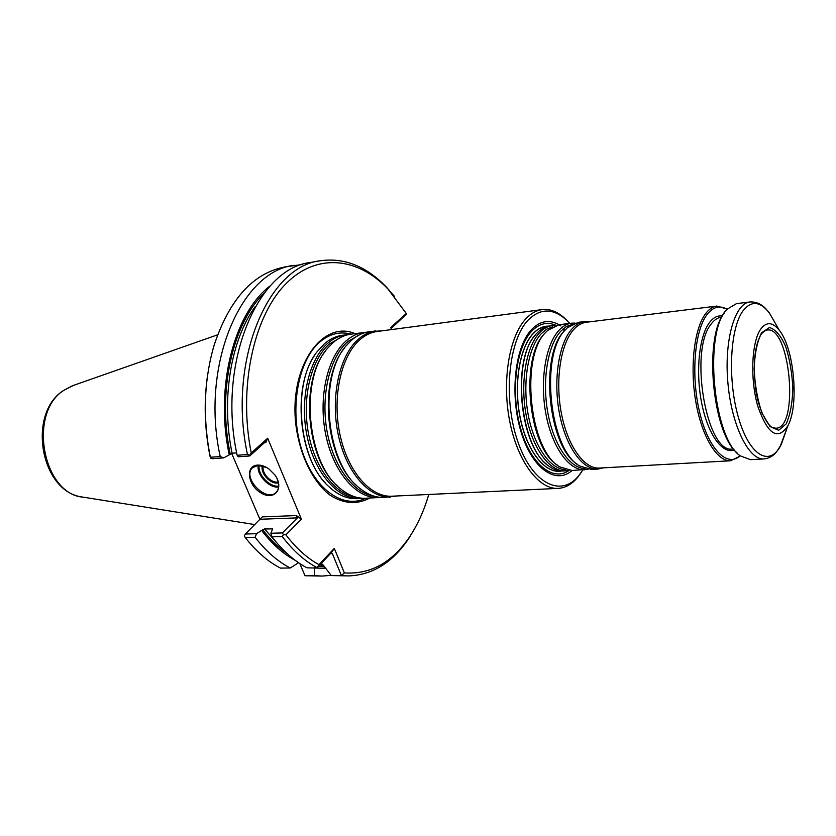 <?xml version="1.0" encoding="UTF-8"?>
<svg xmlns="http://www.w3.org/2000/svg" width="836" height="836" viewBox="0 0 836 836"><rect width="100%" height="100%" fill="white"/><g stroke="black" fill="none" stroke-linecap="round" stroke-linejoin="round"><path stroke-width="1.25" d="M582.88 469.895L579.087 475.297C561.301 498.11 532.093 484.044 517.588 440.938C502.812 398.114 508.56 339.573 528.582 319.634C540.192 308.484 552.345 308.191 565.042 318.767L569.744 323.396M588.136 469.268L572.096 470.49C555.532 485.12 531.686 468.264 520.765 430.937C509.646 393.808 515.133 346.313 531.79 329.3C540.923 320.219 550.642 319.112 560.956 325.967M362.897 498.266L360.222 498.507C338.34 499.803 315.036 473.876 307.24 436.935C299.319 400.057 308.714 359.313 327.921 343.136C333.418 338.465 339.291 335.706 345.54 334.86L348.225 334.63M345.54 334.86L342.258 335.299C335.999 336.145 330.126 338.904 324.619 343.565L316.938 351.946C291.409 383.546 298.285 460.228 329.029 486.792C337.995 495.09 347.285 499.05 356.909 498.664L360.222 498.507M581.323 472.288L578.01 476.907C572.158 484.096 565.523 487.931 558.124 488.391C538.645 489.624 517.233 461.023 509.552 420.393C501.757 379.837 509.511 335.361 526.44 318.192C531.299 313.218 536.513 310.355 542.083 309.602C549.451 308.735 556.661 311.326 563.694 317.366L567.79 321.327M558.124 488.391L391.833 496.208C370.463 497.493 347.598 471.358 339.876 434.145C332.017 397.006 341.098 356 359.825 339.782C365.207 335.09 370.944 332.331 377.057 331.505L542.083 309.602M381.331 497.399L365.583 498.256C357.129 498.611 348.852 495.518 340.764 488.966C306.728 463.928 299.058 378.415 328.099 347.713L333.292 342.436C338.768 337.754 344.631 334.996 350.869 334.16L366.513 332.205M378.593 497.65C356.888 498.946 333.7 472.748 325.904 435.42C317.973 398.166 327.252 357.035 346.292 340.754C351.747 336.041 357.578 333.271 363.775 332.435M397.497 495.936L384.069 497.399C375.96 497.744 368.007 494.828 360.191 488.632C325.486 463.855 317.534 375.145 347.274 344.578L351.768 340.043C357.212 335.32 363.023 332.55 369.209 331.714L382.679 330.763M390.673 497.086C369.084 498.381 345.979 472.006 338.183 434.427C330.251 396.922 339.447 355.54 358.383 339.176C363.796 334.452 369.596 331.673 375.761 330.837M355.028 333.606C323.03 319.833 290.092 364.695 295.536 421.825C298.849 453.248 312.215 481.337 329.76 494.996C343.544 503.847 356.888 504.86 369.784 498.068M278.231 481.954C271.219 483.678 261.156 472.957 263.33 466.07M278.43 482.821C270.927 484.974 259.839 473.155 262.483 465.819M278.712 486.165C269.495 487.263 257.457 474.44 259.16 465.318M278.628 487.085C269.014 488.266 256.422 474.848 258.23 465.338M294.23 265.325C241.092 270.874 200.076 365.426 220.213 456.529L210.327 457.261C202.646 417.875 203.879 380.631 214.016 345.519C229.388 299.403 252.953 273.226 284.7 266.987L302.496 264.458M415.262 527.568L409.128 537.914C393.035 562.241 372.898 574.907 348.727 575.91L331.286 575.565L323.542 565.47L322.121 564.049L320.606 564.039M325.194 568.302L306.979 567.822C294.408 561.196 282.735 550.861 271.982 536.806L270.864 533.264L272.672 528.885L264.552 528.958L262.744 529.752C270.436 539.826 278.712 547.914 287.563 554.007M331.098 575.346L322.111 576.067L314.691 575.67L314.681 567.738M322.111 576.067L304.994 575.732L299.831 563.6M314.691 575.67L304.994 575.732L299.873 563.621M298.536 562.722L290.259 567.999C277.625 561.437 265.911 551.196 255.116 537.276L245.261 537.548L244.279 535.813L245.408 534.026L256.485 533.692L262.744 529.752M290.259 567.999L280.488 568.104C267.823 561.573 256.077 551.384 245.261 537.548M295.244 560.371C283.205 553.975 272.066 544.079 261.825 530.651M256.485 533.692L255.116 537.276M210.327 457.261L209.972 456.069C204.454 428.168 203.733 400.674 207.819 373.556M276.988 478.495C279.433 484.128 279.266 488.632 276.486 492.017C267.05 503.45 241.667 477.91 252.43 467.815L258.105 465.338L266.715 467.543M236.661 452.861L232.094 453.206L229.263 454.868C214.538 387.099 234.299 312.35 270.592 285.557M210.432 458.044L212.647 458.671L223.755 457.856L220.213 456.529M229.263 454.868L223.755 457.856M237.142 455.275L238.197 456.801L249.765 455.954L249.724 455.15L247.466 454.512L237.142 455.275C216.973 363.273 257.697 267.928 310.532 262.483L320.46 260.748C344.422 257.425 366.492 266.308 386.66 287.385L394.529 296.466M348.727 575.91L331.286 575.565M428.774 494.473C424.218 510.127 418.031 523.963 410.194 535.96C392.721 562.273 370.776 574.593 344.369 572.921L341.391 575.502L332.331 553.516L331.244 552.763L317.168 567.717C304.638 561.05 292.997 550.652 282.265 536.513L271.982 536.806M270.864 533.264L282.39 532.919L297.428 517.871L296.414 515.561L301.409 519.198L285.891 534.821C296.101 548.207 307.136 558.166 319.018 564.697L334.295 548.385L344.369 572.921M296.414 515.561L262.232 516.899L245.408 534.026M282.265 536.513L283.425 534.685L282.39 532.919M231.624 453.3L260.121 519.773M257.478 465.098C261.24 464.91 265.096 466.237 269.046 469.048L274.762 474.796C284.658 488.057 274.741 501.109 261.334 493.135C247.832 485.8 244.896 465.683 257.478 465.098M301.409 519.198L267.666 438.231L265.869 442.443L265.608 441.68L249.765 455.954M247.466 454.512C227.277 361.957 267.834 266.12 320.46 260.748M267.666 438.231L251.26 452.987C238.312 388.426 253.193 318.255 284.365 285.369C315.559 252.253 357.484 256.819 388.05 289.11L406.609 313.918L391.123 328.59M406.432 313.395L390.725 327.524L391.488 329.593M334.295 548.385L331.296 552.805M319.018 564.697L317.168 567.717M283.425 534.685L285.891 534.821M251.26 452.987L249.724 455.15M548.5 326.113C543.003 326.113 537.893 328.579 533.19 333.501C519.208 348.069 513.283 385.584 520.337 418.784C527.276 452.057 545.532 474.231 561.499 471.002M559.315 471.19L559.263 471.19C543.442 472.298 526.168 449.172 519.908 416.464C513.555 383.818 519.595 347.797 533.211 333.574C537.245 329.332 541.592 326.918 546.263 326.322L546.326 326.312C541.655 326.907 537.297 329.321 533.274 333.564C519.658 347.786 513.617 383.808 519.971 416.464C526.231 449.172 543.505 472.298 559.315 471.19L561.186 470.992M548.197 326.186L546.326 326.312M564.969 330.304L563.025 329.008M552.481 325.549L550.036 325.852C545.511 326.427 541.279 328.726 537.36 332.759L537.025 333.104C511.078 356.836 519.553 448.389 549.346 466.446C553.923 469.717 558.5 471.222 563.056 470.981L565.512 470.846C549.764 471.953 532.553 448.744 526.293 415.941C519.94 383.181 525.938 347.055 539.492 332.812C543.494 328.558 547.831 326.144 552.481 325.549L555.794 325.455M763.759 331.317L767.072 330.042C790.281 325.643 799.498 428.44 775.881 428.241L772.401 427.572M761.596 332.77L769.444 327.534C775.327 329.175 780.709 335.435 785.6 346.313C789.717 359.146 792.131 373.18 792.852 388.447C792.392 403.151 790.166 414.98 786.195 423.904L778.65 430.289L769.998 426.527L761.962 413.026C757.489 399.775 754.887 385.041 754.145 368.822C754.772 353.346 757.259 341.328 761.596 332.77M760.645 329.238C766.403 321.515 772.631 321.881 779.34 330.325C794.221 348.633 799.289 405.115 787.899 425.775C777.846 440.948 767.845 434.542 757.907 406.568C749.986 379.732 751.449 342.258 760.645 329.238M776.989 326.228L769.444 313.051L765.985 308.944C761.429 303.98 756.068 301.65 749.902 301.963L736.506 303.625L727.142 309.184C703.4 331.317 713.003 438.315 740.299 455.881L750.509 459.675L763.989 458.922C769.026 458.368 773.195 456.048 776.487 451.952L781.242 444.543L786.321 430.226M724.509 312.695C703.557 336.856 712.167 432.839 737.08 452.893M740.194 455.787C727.101 467.815 708.468 449.287 699.701 412.545C690.787 375.96 694.486 330.638 707.152 314.42C713.192 306.749 719.827 305.046 727.048 309.278M740.372 455.933L730.716 460.772C717.163 461.785 701.822 436.852 695.803 401.761C689.7 366.722 694.256 328.318 705.73 313.479C709.127 309.048 712.826 306.582 716.849 306.07L727.205 309.111M730.716 460.772L599.339 468.066C584.155 469.142 567.456 445.818 561.301 412.88C555.052 379.993 560.705 343.753 573.726 329.509C577.592 325.246 581.762 322.842 586.266 322.268L716.849 306.07M603.31 467.846L597.949 469.059C582.556 470.145 565.638 446.549 559.399 413.203C553.077 379.92 558.824 343.251 572.033 328.841C575.941 324.556 580.163 322.111 584.719 321.536L590.216 321.776M597.949 469.059L591.501 469.414L579.954 466.101C549.597 450.708 539.345 354.276 565.564 329.635L567.529 327.649L578.303 322.33L584.719 321.536M584.803 469.79C569.264 470.877 552.22 447.438 545.971 414.311C539.638 381.237 545.49 344.798 558.835 330.45C562.785 326.176 567.059 323.751 571.646 323.166L575.022 323.083M572.096 470.49L559.932 466.927C529.46 450.98 519.689 356.324 546.086 332.007L547.684 330.398L559.023 324.734L571.646 323.166M568.793 470.354L565.512 470.846M355.99 497.169C335.048 494.557 314.409 467.418 308.223 432.066C301.953 396.766 311.368 359.281 329.468 343.93L341.621 336.929M337.347 485.894C306.572 459.758 299.654 382.543 325.277 351.339M374.685 496.333C353.858 493.857 333.209 466.498 326.949 430.728C320.585 395 329.875 357.035 347.87 341.548L360.17 334.431M356.794 485.643C325.288 459.643 318.088 379.325 344.463 348.131M365.792 498.246C342.812 509.699 313.312 488.569 301.347 448.514C289.151 408.626 298.243 359.814 320.188 341.694C329.844 333.752 340.137 331.234 351.068 334.128M325.601 483.281C298.64 455.651 292.579 387.998 314.19 356.011M255.095 524.642L83.349 497.18C42.887 494.494 27.619 412.911 63.808 390.36L73.328 385.448L217.59 334.818M319.686 565.021L323.501 565.366M318.474 566.317L324.075 566.745M272.62 529.261L272.202 528.707M264.552 528.958L276.674 542.668M255.471 306.279C230.966 339.426 220.829 399.242 232.094 453.206M264.176 293.175C232.586 323.145 216.984 391.906 230.234 454.011M332.331 553.516L330.419 553.547M297.428 517.871L260.654 519.25M265.869 442.443L264.657 442.537M569.107 470.396C552.7 482.194 530.317 464.022 520.452 427.927C510.409 391.99 515.969 347.348 531.832 331.056C539.335 323.438 547.423 321.536 556.097 325.361M562.659 329.342L564.655 330.669M546.911 464.513C519.355 444.104 511.82 360.086 535.301 335.1M779.34 330.325L769.444 313.051C760.081 301.127 751.271 300.385 743.005 310.825C730.027 328.203 727.477 379.471 738.272 416.945C748.889 454.69 768.765 467.063 780.124 446.623L787.899 425.775M749.902 301.963C734.76 303.269 724.007 340.534 727.916 383.045C731.636 425.587 748.847 460.333 763.989 458.922M733.485 448.911L732.754 448.953C706.775 454.909 688.394 350.2 711.352 323.814C714.268 319.927 717.466 317.764 720.945 317.335L721.677 317.252M734.353 449.967C722.471 454.544 707.904 434.574 701.717 403.286C695.437 372.083 699.063 336.208 709.461 322.581C713.348 317.461 717.643 315.287 722.335 316.05M577.258 464.189C548.102 446.967 539.178 354.663 564.415 330.878M585.148 468.568C569.964 468.62 553.672 445.107 547.841 412.775C541.927 380.485 547.716 345.31 560.663 331.328L566.223 326.657L572.211 324.305M557.225 464.973C528.007 447.218 519.574 356.7 544.967 333.23M565.627 469.644C550.245 469.518 533.88 446.173 528.101 414.196C522.239 382.271 528.174 347.536 541.289 333.679L546.838 329.091L552.805 326.719M72.335 385.793L63.066 390.757C27.003 414.196 40.64 491.881 82.315 497.012M252.43 467.815L253.141 467.167M410.194 535.96L409.128 537.914M388.05 289.11L386.66 287.385M773.791 428.053C768.378 427.771 757.824 409.076 755.535 387.58C752.828 363.043 754.762 345.153 761.335 333.93L765.055 330.596M565.042 318.767L563.694 317.366M579.087 475.297L578.01 476.907"/></g></svg>
